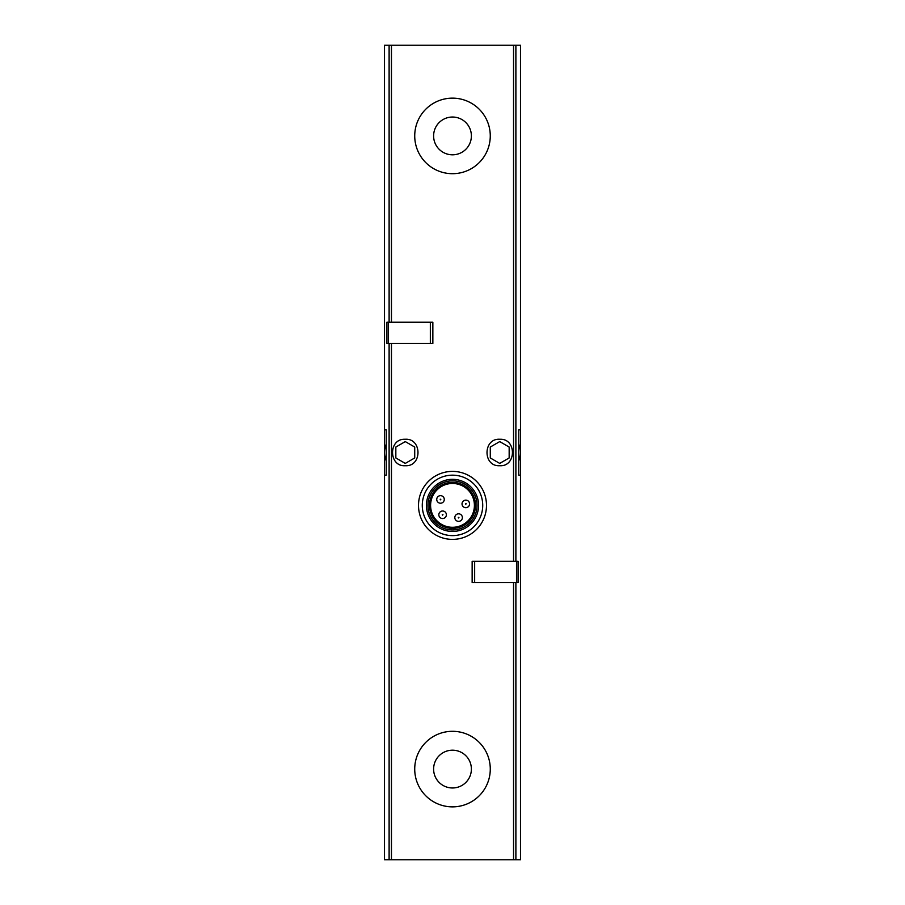 <?xml version="1.0" encoding="UTF-8"?>
<svg xmlns="http://www.w3.org/2000/svg" width="905" height="905" viewBox="0 0 905 905"><rect width="100%" height="100%" fill="white"/><g stroke="black" fill="none" stroke-linecap="round" stroke-linejoin="round"><path stroke-width="1.36" d="M386.243 475.17L384.501 475.17L384.501 859.75L520.499 859.75L520.499 475.17L518.757 475.17L520.499 475.17L520.499 45.25L384.501 45.25L384.501 429.83L386.243 429.83L384.501 429.83L384.501 475.17L386.243 475.17L386.243 429.83M388.483 343.47L432.85 343.47L432.85 322.237L386.921 322.237L386.921 343.47L388.483 343.47L388.483 322.237M472.15 582.537L472.15 561.304L518.079 561.304L518.079 582.537L472.15 582.537M499.718 465.724C482.614 466.788 482.874 437.918 499.956 439.276C516.732 438.393 516.54 466.856 499.718 465.724M405.282 465.724C388.517 466.901 388.211 438.461 405.033 439.276C422.081 437.862 422.431 466.754 405.282 465.724M518.757 429.83L520.499 429.83L518.757 429.83L518.757 475.17M499.718 463.405L509.164 457.953L509.164 447.047L499.718 441.595L490.284 447.047L490.284 457.953L499.718 463.405M518.757 444.174A20.781 20.781 0 0 1 518.757 460.826M405.282 463.405L414.716 457.953L414.716 447.047L405.282 441.595L395.836 447.047L395.836 457.953L405.282 463.405M386.243 460.826A20.781 20.781 0 0 1 386.243 444.174M452.5 173.692A37.784 37.784 0 0 0 485.216 117.028A37.784 37.784 0 0 0 419.784 117.028A37.784 37.784 0 0 0 452.5 173.692M452.5 154.812A18.892 18.892 0 0 0 468.858 126.474A18.892 18.892 0 0 0 436.142 126.474A18.892 18.892 0 0 0 452.5 154.812M452.5 806.864A37.784 37.784 0 0 0 485.216 750.188A37.784 37.784 0 0 0 419.784 750.188A37.784 37.784 0 0 0 452.5 806.864M452.5 787.972A18.892 18.892 0 0 0 468.858 759.634A18.892 18.892 0 0 0 436.142 759.634A18.892 18.892 0 0 0 452.5 787.972M452.5 471.392A34.005 34.005 0 0 1 481.946 522.389A34.005 34.005 0 0 1 423.054 522.389A34.005 34.005 0 0 1 452.5 471.392M452.5 483.474A21.912 21.912 0 0 1 471.471 516.348A21.912 21.912 0 0 1 433.529 516.348A21.912 21.912 0 0 1 452.5 483.474M452.5 482.388A23.01 23.01 0 0 1 472.421 516.891A23.01 23.01 0 0 1 432.579 516.891A23.01 23.01 0 0 1 452.5 482.388M452.5 480.838A24.559 24.559 0 0 1 473.768 517.671A24.559 24.559 0 0 1 431.233 517.671A24.559 24.559 0 0 1 452.5 480.838M452.5 479.322A26.064 26.064 0 0 1 475.08 518.418A26.064 26.064 0 0 1 429.92 518.418A26.064 26.064 0 0 1 452.5 479.322M452.5 475.17A30.227 30.227 0 0 1 478.677 520.499A30.227 30.227 0 0 1 426.323 520.499A30.227 30.227 0 0 1 452.5 475.17M465.804 507.682A3.778 3.778 0 0 0 469.073 502.015A3.778 3.778 0 0 0 462.534 502.015A3.778 3.778 0 0 0 465.804 507.682A3.778 3.778 0 0 0 469.073 502.015A3.778 3.778 0 0 0 462.534 502.015A3.778 3.778 0 0 0 465.804 507.682M440.509 503.214A3.778 3.778 0 0 0 443.778 497.546A3.778 3.778 0 0 0 437.239 497.546A3.778 3.778 0 0 0 440.509 503.214A3.778 3.778 0 0 0 443.778 497.546A3.778 3.778 0 0 0 437.239 497.546A3.778 3.778 0 0 0 440.509 503.214M442.602 518.542A3.778 3.778 0 0 0 445.871 512.875A3.778 3.778 0 0 0 439.332 512.875A3.778 3.778 0 0 0 442.602 518.542A3.778 3.778 0 0 0 445.871 512.875A3.778 3.778 0 0 0 439.332 512.875A3.778 3.778 0 0 0 442.602 518.542M458.597 521.37A3.778 3.778 0 0 0 461.867 515.703A3.778 3.778 0 0 0 455.328 515.703A3.778 3.778 0 0 0 458.597 521.37A3.778 3.778 0 0 0 461.867 515.703A3.778 3.778 0 0 0 455.328 515.703A3.778 3.778 0 0 0 458.597 521.37M391.458 322.237L391.458 45.25M389.116 322.237L389.116 45.25M515.884 561.304L515.884 45.25M513.542 561.304L513.542 45.25M391.458 859.75L391.458 343.47M513.542 859.75L513.542 582.537M389.116 859.75L389.116 343.47M515.884 859.75L515.884 582.537M465.804 504.277L466.132 503.712L465.475 503.712L465.804 504.277M440.509 499.82L440.837 499.255L440.181 499.255L440.509 499.82M442.602 515.149L442.93 514.583L442.274 514.583L442.602 515.149M458.597 517.965L458.926 517.4L458.269 517.4L458.597 517.965M474.661 582.537L474.661 561.304M516.517 582.537L516.517 561.304M430.339 343.47L430.339 322.237"/></g></svg>
